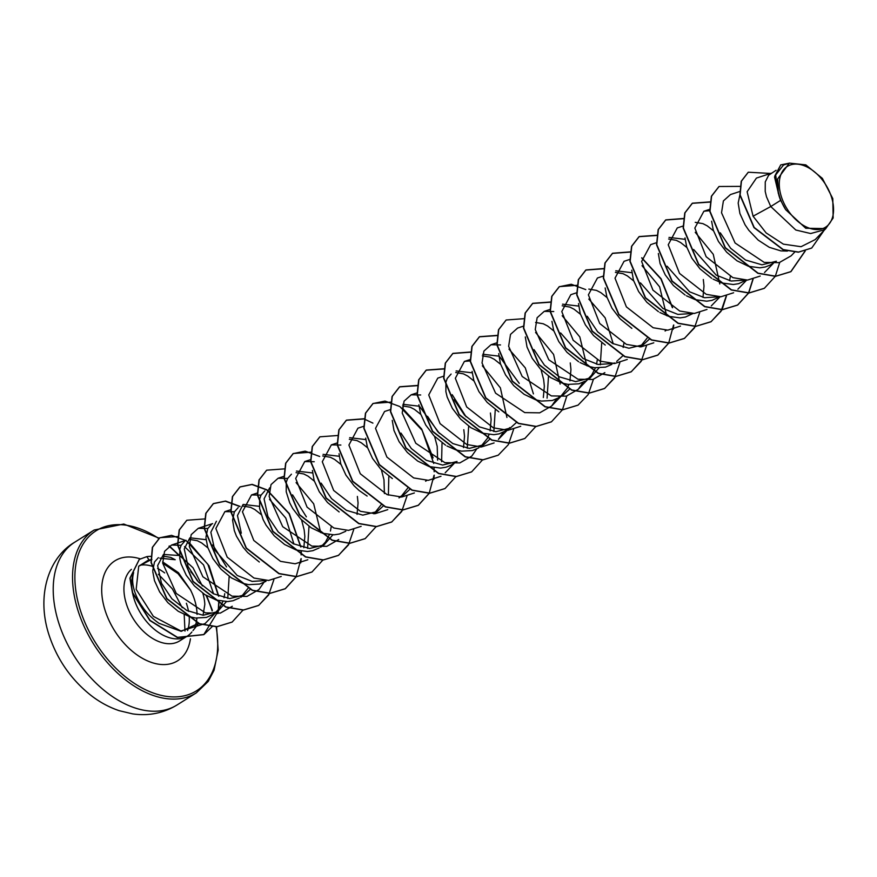 <?xml version="1.0" encoding="UTF-8"?>
<svg xmlns="http://www.w3.org/2000/svg" width="877" height="877" viewBox="0 0 877 877"><rect width="100%" height="100%" fill="white"/><g stroke="black" fill="none" stroke-linecap="round" stroke-linejoin="round"><path stroke-width="1.32" d="M143.751 608.66A76.902 48.827 57.9 0 0 141.109 604.845M831.692 197.731A35.902 22.802 -122.1 0 1 816.29 229.555A35.902 22.802 -122.1 0 1 781.122 195.911A35.902 22.802 -122.1 0 1 796.524 164.098A35.902 22.802 -122.1 0 1 831.692 197.731M151.041 559.866L150.493 559.91M151.008 556.38A42.907 27.242 57.9 0 0 146.799 556.643L149.156 560.052M193.006 630.563L198.882 623.13L181.221 631.341L159.033 623.339C149.123 616.41 141.712 607.629 136.812 596.974C132.69 587.864 131.627 579.752 133.622 572.626A43.236 27.45 57.9 0 0 132.306 591.58M132.646 593.422A43.236 27.45 57.9 0 0 133.907 598.366A43.236 27.45 57.9 0 0 187.327 636.099A43.236 27.45 57.9 0 0 191.888 631.988M194.738 627.143A43.236 27.45 57.9 0 0 196.897 618.186M197.04 614.404A43.236 27.45 57.9 0 0 194.804 600.559A43.236 27.45 57.9 0 0 190.484 589.936L178.075 573.69L162.694 563.177M203.058 615.248L204.823 604.428A38.61 24.512 57.9 0 0 202.85 593.345A38.61 24.512 57.9 0 0 202.817 593.225M197.303 580.76A38.61 24.512 57.9 0 0 190.769 571.716M190.78 590.276L178.437 572.692L162.629 561.861M151.907 559.438L148.081 560.293L138.709 566.224L151.03 559.723M159.822 558.167L175.214 559.734L170.697 557.388L163.023 556.095M780.629 200.351L785.726 209.735L805.744 228.261L825.783 228.601L823.536 230.015L810.655 233.534L795.812 230.015L770.762 206.534L780.629 200.351A38.61 24.512 -122.1 0 1 779.083 195.933A38.61 24.512 -122.1 0 1 779.017 195.724L774.544 177.022L780.727 164.898L774.84 175.915L778.962 195.626M771.464 173.164L756.423 178.086L747.127 191.734L753.08 216.213L770.762 206.534L766.509 196.821L765.215 191.405L765.259 181.912L768.636 175.247L776.079 170.27M787.425 251.074L780.914 250.899L769.304 247.325L758.221 240.134L748.826 230.311L745.066 224.808L739.903 213.506L738.182 203.069L739.881 194.99M711.609 221.212L713.286 230.191L718.46 241.493L726.638 252.159L737.009 260.82L748.509 266.29L759.931 267.825L765.226 266.992L770.061 265.106L776.353 261.236L761.96 264.81L745.582 260.02L730.662 248.301L720.28 232.811M745.198 280.114L731.144 281.035L716.191 275.104L693.663 249.496M746.239 280.125L738.62 283.688L733.315 284.51L721.903 282.986L713.078 279.138M711.696 278.327L700.021 268.855L691.854 258.178L686.68 246.886L684.992 237.897M718.581 296.799L704.549 297.72L689.607 291.8L667.057 266.18M730.333 276.617L729.609 280.728M719.633 296.81L712.003 300.373L706.709 301.195L695.286 299.671L686.472 295.823M685.09 295.012L673.415 285.54L665.237 274.863L660.074 263.571L658.353 253.508M691.953 313.495L677.921 314.415L662.946 308.463L640.451 282.865M703.31 279.5L704.001 286.055L702.992 297.413M693.016 313.506L685.397 317.057L680.092 317.891L668.68 316.356L659.855 312.508M658.474 311.697L646.798 302.225L638.631 291.559L633.457 280.256L631.747 270.193M631.868 328.393L620.192 318.91L612.014 308.244L606.851 296.941L605.163 287.963M649.309 339.213L643.301 344.683L628.919 348.257L612.552 343.466L597.632 331.769L587.228 316.246M647.062 338.204L640.802 346.031M605.262 345.078L593.586 335.606L585.408 324.928L580.234 313.637L578.524 303.563M622.703 355.898L616.695 361.368M612.124 363.56L598.07 364.47L583.117 358.529L560.622 332.931M623.898 343.367L623.163 347.478M611.872 364.383L605.568 367.123L594.639 367.715L588.851 366.422L580.026 362.574M578.645 361.762L566.97 352.291L558.802 341.613L553.628 330.322L551.94 321.333M601.688 343.225L600.307 364.788M598.947 367.989L590.078 378.053L575.674 381.627L559.318 376.836L544.409 365.128L534.005 349.627M597.281 360.052L596.557 364.174M595.483 367.814L591.602 375.181L587.579 379.412M585.266 381.078L578.952 383.808L568.033 384.4L562.234 383.106L550.734 377.636L540.364 368.976L532.186 358.309L527.022 347.007L525.301 336.943M569.48 389.267L563.472 394.738L558.901 396.941M570.258 362.935L570.949 369.502L569.94 380.859M568.877 384.499L567.331 388.072M567.233 388.27L560.973 396.097M558.649 397.763L552.346 400.493L541.427 401.085L535.628 399.802L524.128 394.321L513.747 385.672L505.58 374.994L500.405 363.703L498.695 353.628M548.465 376.606L547.073 398.169M541.043 369.677L543.652 379.62L544.343 386.187L543.334 397.544M498.816 411.828L487.141 402.357L478.963 391.679L473.799 380.388L472.111 371.399M516.257 422.648L510.25 428.119L495.856 431.692L479.5 426.902L464.58 415.205L454.176 399.682M509.756 427.614L507.75 429.467M506.742 430.311L499.123 433.874L493.828 434.696L482.405 433.172L470.905 427.691L460.535 419.042L452.357 408.364L447.182 397.073L445.889 391.657L445.933 382.164L447.237 378.415L451.107 374.062M495.242 409.976L493.861 431.539M489.651 439.333L483.644 444.803L469.25 448.377L452.861 443.587L437.941 431.868L427.57 416.378M490.429 413.001L491.12 419.557L490.111 430.914M489.048 434.564L487.502 438.138M487.404 438.336L481.144 446.163M478.82 447.829L472.517 450.559L461.587 451.151L455.799 449.857L446.974 446.009M445.593 445.198L433.918 435.726L425.751 425.06L420.576 413.758L418.888 404.768M468.636 426.671L467.244 448.235M392.249 420.379L393.97 430.454L399.134 441.745L407.312 452.422L417.682 461.072L429.182 466.553L440.605 468.077L445.9 467.244L450.734 465.358L457.027 461.488L442.611 465.062L426.244 460.261L411.335 448.553L400.953 433.063M463.812 429.686L464.514 436.253L463.505 447.61M442.019 443.356L441.602 461.719M434.597 436.428L437.206 446.371L437.623 460.173M392.37 478.579L380.706 469.107L372.528 458.43L367.353 447.138L365.676 438.149M409.954 489.223L403.804 494.869L399.243 497.062M407.673 488.204L401.304 496.229M367.145 496.075L359.066 490.451L354.089 485.792L345.911 475.115L340.747 463.823L339.026 453.76M388.807 476.726L388.39 495.077M383.348 505.908L377.198 511.554L362.793 515.128L346.426 510.326L331.517 498.629L321.125 483.128M381.385 469.809L383.983 479.752L384.4 493.554M381.067 504.889L374.698 512.913M339.158 511.949L327.483 502.477L319.305 491.811L314.13 480.508L312.42 470.445M357.377 496.437L358.068 503.003L357.06 514.361M345.768 531.265L339.465 533.994L334.159 534.827L322.747 533.304L311.247 527.822L300.866 519.173L292.699 508.496L289.695 502.828L286.22 491.778L286.275 482.295L287.568 478.535L291.438 474.194M332.843 534.871L323.975 544.935L309.548 548.509L293.181 543.696L278.283 531.988L267.902 516.498L264.076 498.87L269.645 487.853M331.177 526.924L330.454 531.045M329.379 534.685L325.499 542.052L321.475 546.294M319.162 547.95L312.848 550.69L307.553 551.512L296.13 549.989L284.63 544.507L274.26 535.858L266.082 525.18L263.089 519.524L259.614 508.474L259.658 498.98L260.962 495.231L264.832 490.879M308.967 526.792L307.586 548.355M301.545 519.875L304.155 529.818L304.845 536.373L303.837 547.73M259.318 562.014L247.654 552.543L243.225 547.38L236.472 536.209L234.302 530.574L232.591 520.138L234.356 511.916L238.215 507.564M266.18 580.497L252.159 581.418L237.218 575.487L214.679 549.879L210.853 532.24L216.422 521.234M265.939 581.33L259.625 584.06L248.706 584.652L242.918 583.358L231.407 577.888L221.037 569.228L212.859 558.561L207.696 547.259L206.007 538.27M250.296 589.355L244.146 594.99L229.719 598.574L213.352 593.762L198.454 582.054L188.073 566.564L184.247 548.936L189.816 537.919M248.016 588.324L241.635 596.349M239.333 598.015L233.019 600.745L227.724 601.578L216.301 600.054L204.801 594.573L194.431 585.924L186.253 575.246L181.079 563.955L179.785 558.528L179.829 549.046L181.133 545.286L185.003 540.945M229.138 576.858L227.757 598.421M226.409 601.622L217.54 611.686L203.146 615.259L186.79 610.469L171.87 598.772L161.467 583.249L157.63 565.621L163.44 554.461L179.434 555.514M224.742 593.674L224.008 597.796M222.944 601.436L219.053 608.802L215.04 613.034M214.032 613.878L206.413 617.441L195.483 618.022L189.695 616.739L178.195 611.258L167.814 602.609L159.647 591.931L154.473 580.64L152.784 571.651M695.242 222.341L702.905 223.635L707.224 225.849L713.494 230.826M669.008 237.415L685.101 239.322M668.636 239.026L676.299 240.331L680.607 242.545L686.888 247.511M615.775 270.796L631.878 272.692M615.402 272.407L623.076 273.701L627.395 275.915L633.665 280.892M588.796 289.092L596.459 290.386L600.778 292.6L607.048 297.577M562.552 304.176L578.656 306.073M562.19 305.777L569.853 307.082L574.172 309.296L580.442 314.262M535.573 322.462L543.247 323.766L547.555 325.981L553.836 330.958M482.723 354.242L498.827 356.128M499.539 356.577L519.25 383.348M482.35 355.843L490.024 357.136L494.343 359.351L500.614 364.328M456.106 370.927L472.221 372.824M455.744 372.528L463.407 373.832L467.726 376.047L473.997 381.013M452.203 394.683L466.027 416.718M402.905 404.297L418.998 406.194M419.699 406.643L439.421 433.413M402.532 405.908L410.195 407.202L414.503 409.416L420.785 414.393M349.671 437.678L365.775 439.574M349.298 439.278L356.972 440.583L361.291 442.797L367.562 447.763M323.065 454.363L339.169 456.259M322.692 455.963L330.355 457.268L334.674 459.482L340.945 464.459M296.448 471.059L312.552 472.944M296.075 472.659L303.749 473.953L308.068 476.167L314.339 481.144M292.545 494.825L306.358 516.849M241.296 533.183L237.47 515.533L243.039 504.549M243.236 504.428L259.329 506.325M242.863 506.029L250.526 507.334L254.845 509.548L261.116 514.514M205.974 537.195L207.739 528.601L211.609 524.26M190.002 537.809L206.117 539.695M212.716 544.88L226.529 566.915M189.64 539.41L197.303 540.703L201.622 542.918L207.893 547.895M179.895 555.766L192.995 567.737L202.324 585.902M152.762 570.576L154.516 561.982L158.386 557.629M753.08 216.213L766.147 232.942L783.38 244.146L801.052 246.7L815.215 239.585L825.838 228.568M789.344 163.111L783.501 165.029L775.663 175.005L778.337 193.51L777.636 178.941L789.344 163.111L805.82 164.876L822.363 178.371L832.788 198.597L833.15 218L825.783 228.601M748.191 172.298L741.24 181.254L739.881 195.056L753.979 227.614L783.018 249.726L798.366 252.203L811.598 248.092M770.565 173.46L748.3 172.221L741.46 181.111L740.111 194.924L754.198 227.483L783.238 249.583L798.585 252.061L811.718 248.027L824.084 230.388M788.894 163.265L780.727 164.898M138.709 566.224L136.165 589.377L153.365 616.367L180.936 631.001L205.054 623.613L215.084 613.22M213.593 593.882L203.574 564.92L184.521 546.634M181.133 545.297L171.552 545.045L164.569 551.337L162.705 563.187L176.255 593.422L205.404 612.859L220.346 613.1L232.306 606.27M207.794 528.491L198.29 528.305L191.186 534.641L189.311 546.524L202.883 576.759L232.054 596.174L246.996 596.415L258.923 589.585L263.824 582.503M234.411 511.806L224.896 511.62L215.852 528.48L227.198 557.158L253.924 578.031L268.57 580.464L281.232 576.452M293.938 544.091L285.803 518.077L269.48 499.32M261.028 495.11L251.513 494.935L242.458 511.773L253.793 540.451L280.519 561.346L295.154 563.779L307.827 559.767M320.719 532.613L313.692 503.815L296.086 482.613M287.634 478.425L278.119 478.239L271.015 484.608L269.151 496.492L282.712 526.693L311.861 546.108L326.825 546.338L338.752 539.508M314.24 461.73L304.736 461.565L295.681 478.436L307.06 507.125L333.83 527.998L348.487 530.377L361.149 526.332M340.857 445.045L331.342 444.88L322.287 461.74L333.677 490.462L360.436 511.313L375.115 513.692L387.766 509.636M363.692 426.299L357.948 428.173L348.914 445.056L360.283 473.766L387.053 494.617L401.732 497.018L414.382 492.951M390.309 409.614L384.565 411.488L375.52 428.371L386.889 457.07L413.659 477.921L428.327 480.322L440.978 476.266M420.686 394.979L411.17 394.803L404.078 401.151L402.203 413.045L415.775 443.258L444.924 462.672L459.844 462.913L471.793 456.073L476.704 449.002M443.751 376.156L437.776 378.119L428.732 394.968L440.079 423.646L466.783 444.529L481.418 446.963L494.091 442.94M507.169 430.3L498.41 439.388L503.31 432.317M506.928 417.474L500.372 387.809L482.361 365.808M470.215 360.875L464.393 361.423L455.338 378.272L466.685 406.961L493.378 427.833L508.024 430.267L520.719 426.266M533.424 393.894L525.301 367.891L508.978 349.123M500.515 344.935L490.999 344.738L483.896 351.096L482.032 362.968L495.582 393.17L524.753 412.607L539.695 412.837L551.633 406.007L556.533 398.936M560.14 384.093L553.595 354.418L535.584 332.438M523.361 326.167L517.616 328.053L510.513 334.389L508.638 346.272L522.199 376.485L551.37 395.922L566.323 396.152L578.25 389.322L583.128 382.262M586.823 365.742L579.818 336.943L562.19 315.753M553.738 311.543L544.222 311.368L537.119 317.737L535.255 329.609L548.816 359.811L577.998 379.237L592.929 379.467L604.856 372.637M613.253 343.839L605.13 317.814L588.796 299.057M576.803 292.721L570.828 294.672L561.784 311.554L573.163 340.254L599.945 361.127L614.602 363.517L627.252 359.449M603.19 276.112L597.445 277.987L588.39 294.825L599.725 323.503L626.43 344.398L641.109 346.821L653.771 342.819M666.652 315.676L659.636 286.856L642.019 265.676M630.026 259.351L624.051 261.302L615.007 278.162L626.386 306.884L653.146 327.735L667.825 330.136L680.475 326.08M656.413 242.732L650.668 244.617L641.624 261.467L652.948 290.144L679.675 311.006L694.321 313.462L706.983 309.449M719.798 283.962L713.264 254.308L695.242 232.306M683.019 226.047L677.274 227.921L668.23 244.771L679.554 273.438L706.292 294.343L720.916 296.766L733.6 292.765M709.712 210.677L703.88 211.236L694.836 228.086L706.16 256.742L732.887 277.647L747.522 280.081L760.206 276.069M739.684 191.548L730.497 194.551L723.393 200.91L721.53 212.782L735.09 242.995L764.251 262.409L779.182 262.64L791.131 255.821L794.628 252.192M805.031 251.063L790.758 271.738L775.509 276.343L757.871 273.295L725.126 247.796L709.767 211.39L711.379 196.262L718.954 186.56M764.251 288.358L748.892 293.039L731.254 289.98L698.52 264.481L683.161 228.086L684.773 212.958L692.227 203.321L710.14 202.083M752.883 279.27L748.574 292.918M748.498 293.05L737.524 305.119L722.275 309.724L704.637 306.676L671.903 281.166L656.544 244.76L658.156 229.642L665.621 220.006L683.336 218.702M726.266 295.955L721.037 311.269L710.918 321.804L695.669 326.408L678.031 323.361L645.297 297.851L629.938 261.445L631.55 246.327L639.015 236.691L656.917 235.453M699.66 312.65L694.42 327.954L684.312 338.489L669.063 343.093L651.425 340.046L618.691 314.547L603.332 278.141L604.933 263.023L612.398 253.387L630.114 252.083M641.712 258.013L660.907 278.941L672.33 307.564M673.503 325.203L668.702 343.06L657.695 355.185L642.446 359.789L624.808 356.731L592.074 331.232L576.715 294.836L578.327 279.708L585.781 270.072L603.508 268.768M646.437 346.02L641.197 361.335L631.089 371.87L615.84 376.474L598.202 373.427L565.457 347.917L550.109 311.51L551.721 296.393L559.175 286.757L571.267 284.258L585.781 289.607M619.831 362.705L614.591 378.02L604.483 388.555L589.234 393.159L571.596 390.112L538.851 364.602L523.492 328.195L525.104 313.078L532.569 303.442L550.482 302.203M577.976 405.174L562.617 409.844L544.979 406.796L512.245 381.298L496.886 344.891L498.498 329.774L506.062 320.072M551.359 421.87L536 426.54L518.362 423.481L485.628 397.983L470.28 361.576L471.881 346.459L479.346 336.823L497.259 335.584M524.753 438.544L509.394 443.225L491.756 440.177L459.022 414.668L443.663 378.261L445.275 363.144L452.74 353.508L470.456 352.203M498.147 455.229L482.799 459.91L465.15 456.862L432.416 431.363L417.057 394.957L418.669 379.829L426.123 370.193L444.036 368.954M471.53 471.925L456.172 476.606L438.533 473.547L405.799 448.048L390.44 411.642L392.052 396.525L399.506 386.889L417.43 385.65M444.924 488.61L429.566 493.291L411.927 490.232L379.193 464.733L363.834 428.327L365.446 413.21L372.9 403.573L384.992 401.074L399.517 406.413M400.087 406.775L422.144 430.322L433.72 463.44M434.082 467.704L434.17 471.749M434.016 475.378L429.215 493.236L418.208 505.371L402.96 509.975L385.321 506.928L352.576 481.418L337.228 445.012L338.84 429.894L346.294 420.258L364.01 418.954M364.207 419.02L372.9 423.109M406.939 496.207L401.71 511.521L391.602 522.056L376.354 526.66L358.715 523.613L325.97 498.114L310.611 461.708L312.223 446.579L319.798 436.878M365.084 538.675L349.737 543.356L332.098 540.298L299.364 514.799L284.005 478.393L285.617 463.275L293.071 453.639L305.163 451.14L319.677 456.478M353.727 529.576L348.487 544.902L338.369 555.437L323.12 560.041L305.481 556.983L272.747 531.484L257.389 495.077L259 479.96L266.575 470.258M311.883 572.045L296.525 576.726L278.875 573.679L246.141 548.169L230.783 511.762L232.394 496.645L239.859 487.009L251.951 484.51L266.465 489.859M267.036 490.221L289.092 513.758L300.668 546.875M301.03 551.14L301.118 554.9M300.964 558.824L296.196 576.606M296.119 576.748L285.157 588.807L269.908 593.411L252.269 590.364L219.535 564.865L204.177 528.458L205.777 513.341L213.243 503.705L225.334 501.195L239.849 506.544M273.887 579.653L268.658 594.968L258.54 605.503L243.291 610.107L225.652 607.048L192.918 581.55L177.56 545.143L179.171 530.026L186.735 520.324M232.043 622.111L216.805 626.781L199.309 623.843L166.696 598.739L151.03 562.585L152.346 547.38L159.68 537.809L171.541 535.343L185.65 540.528M186.604 541.131L207.871 564.284L218.516 596.13M218.801 600.734L218.307 609.756M218.055 611.346L203.771 634.641L177.329 637.513L149.824 620.499L132.471 592.907L129.917 578.195L139.224 559.449M805.239 251.008L790.977 271.596L775.728 276.211L758.09 273.164L725.345 247.654L709.986 211.247L711.598 196.13L719.063 186.494L739.991 186.384M779.697 262.508L775.334 276.222M775.257 276.354L764.36 288.292L749.111 292.896L731.473 289.848L698.739 264.339L683.38 227.943L684.992 212.815L692.446 203.19L710.173 201.874M753.091 279.215L748.717 292.907M748.651 293.05L737.743 304.977L722.495 309.581L704.856 306.533L672.122 281.024L656.774 244.628L658.375 229.5L665.84 219.875L683.369 218.505M726.474 295.9L722.111 309.603M722.045 309.734L711.137 321.662L695.899 326.277L678.25 323.218L645.516 297.72L630.157 261.313L631.769 246.185L639.234 236.56L656.95 235.255M695.505 326.288L684.531 338.347L669.283 342.962L651.644 339.914L618.91 314.404L603.551 277.998L605.163 262.881L612.617 253.245L630.146 251.885M641.734 257.739L661.137 278.809L672.604 307.717M673.733 324.983L673.251 329.281M668.888 342.973L657.914 355.042L642.666 359.647L625.027 356.599L592.293 331.089L576.945 294.694L578.546 279.566L586 269.941L603.54 268.57M642.282 359.658L631.308 371.727L616.06 376.332L598.421 373.284L565.687 347.774L550.328 311.368L551.94 296.251L559.405 286.615L577.121 285.321M615.665 376.354L604.702 388.412L589.454 393.028L571.815 389.969L539.081 364.47L523.722 328.064L525.334 312.936L532.788 303.31L550.504 302.006M593.422 379.346L588.182 394.606L578.086 405.108L562.848 409.712L545.209 406.665L512.464 381.155L497.106 344.76L498.717 329.631L506.172 319.995L523.898 318.691M566.816 396.031L562.453 409.723M562.376 409.855L551.469 421.793L536.231 426.397L518.592 423.35L485.858 397.84L470.5 361.445L472.111 346.316L479.566 336.691L497.292 335.376M535.77 426.551L524.863 438.478L509.625 443.082L491.975 440.035L459.241 414.525L443.883 378.119L445.494 363.001L452.96 353.365L470.489 352.006M513.593 429.39L508.353 444.661L498.268 455.163L483.019 459.778L465.38 456.731L432.635 431.221L417.277 394.814L418.888 379.697L426.354 370.061L444.069 368.757M482.613 459.789L471.64 471.859L456.402 476.463L438.763 473.416L406.029 447.906L390.671 411.51L392.271 396.382L399.737 386.746L417.452 385.442M456.007 476.474L445.034 488.544L429.785 493.148L412.146 490.1L379.412 464.591L364.054 428.195L365.665 413.067L373.12 403.431L390.846 402.126M402.247 407.926L421.64 428.996L433.106 457.904M434.236 475.159L433.764 479.467M429.401 493.17L418.428 505.229L403.179 509.833L385.54 506.785L352.806 481.276L337.448 444.869L339.059 429.752L346.525 420.116L364.043 418.757M402.784 509.855L391.822 521.914L376.573 526.529L358.934 523.481L326.2 497.972L310.842 461.565L312.442 446.448L319.908 436.812L337.623 435.507M376.101 526.671L365.205 538.61L349.956 543.214L332.317 540.166L299.583 514.656L284.225 478.261L285.836 463.133L293.291 453.497L311.017 452.192M349.561 543.225L338.588 555.294L323.35 559.899L305.7 556.851L272.966 531.341L257.619 494.935L259.23 479.818L266.685 470.182L284.4 468.877M322.889 560.052L311.993 571.979L296.744 576.584L279.105 573.536L246.36 548.037L231.002 511.631L232.613 496.503L240.079 486.878L252.17 484.367L266.685 489.717M267.189 490.035L289.344 513.67L300.91 546.952M301.26 551.173L301.337 554.746M301.195 558.605L300.712 562.913M296.273 576.737L285.376 588.664L270.127 593.28L252.488 590.232L219.754 564.722L204.396 528.316L206.007 513.198L213.462 503.562L225.553 501.063L240.068 506.402M269.732 593.291L258.759 605.36L243.51 609.964L225.871 606.917L193.137 581.407L177.79 545.012L179.39 529.883L186.845 520.247L204.571 518.943M243.126 609.975L232.153 622.045L217.025 626.649L199.528 623.7L166.915 598.596L151.25 562.442L152.565 547.237L159.899 537.678L177.845 536.56M189.257 542.666L209.033 565.786L218.768 596.228M219.031 600.778L218.559 609.46M218.285 611.192L217.803 613.593M212.234 626.573L203.99 634.499L177.549 637.371L150.044 620.368L132.69 592.764L130.136 578.064L139.333 559.383L146.799 556.643M785.726 209.735A38.402 24.381 -122.1 0 1 777.636 178.941M58.2 621.157A96.13 61.028 57.9 0 0 176.957 705.02C163.429 713.209 148.662 716.169 132.69 713.889L119.206 710.688C109 707.246 99.43 702.028 90.506 695.033C70.357 678.842 56.347 658.243 48.465 633.238C36.439 594.31 49.101 557.016 74.819 542.15A96.13 61.028 57.9 0 0 58.2 621.157M176.957 705.02L196.295 692.896A96.13 61.028 -122.1 0 1 77.527 609.033A96.13 61.028 -122.1 0 1 94.146 530.026L74.819 542.15M216.082 626.682A94.475 59.987 -122.1 0 1 166.97 696.437A94.475 59.987 -122.1 0 1 79.774 608.397A94.475 59.987 -122.1 0 1 91.055 534.542A94.475 59.987 -122.1 0 1 158.704 538.478M187.327 636.099L179.588 640.944A43.236 27.45 -122.1 0 1 126.167 603.223A43.236 27.45 -122.1 0 1 131.44 569.316M139.991 565.237A43.236 27.45 -122.1 0 1 153.058 566.542M157.597 568.482A43.236 27.45 -122.1 0 1 164.69 572.922M186.373 603.255A43.236 27.45 -122.1 0 1 187.064 605.404A43.236 27.45 -122.1 0 1 188.511 611.346M190.43 638.785A59 37.459 -122.1 0 1 151.315 662.376A59 37.459 -122.1 0 1 104.758 609.296A59 37.459 -122.1 0 1 140.243 558.846M189.191 616.586A43.236 27.45 -122.1 0 1 187.568 630.552M169.009 546.228A94.475 59.987 -122.1 0 1 178.382 554.977M206.029 595.351A94.475 59.987 -122.1 0 1 212.146 610.984M196.295 692.896L208.244 681.418L214.054 670.291L218.154 650.109L216.564 626.671M182.219 607.717L172.418 588.927L158.386 574.238M666.41 330.19L665.095 331.013M643.301 344.683L639.815 346.864M590.078 378.053L586.57 380.256M563.472 394.738L559.964 396.941M483.644 444.803L480.136 447.007M426.913 480.377L425.597 481.199M403.804 494.869L398.991 497.884M377.198 511.554L373.712 513.747M323.975 544.935L320.467 547.127M244.146 594.99L240.638 597.193M171.552 545.034L186.034 540.298M241.065 597.182L241.69 596.535M198.29 528.305L212.64 523.602M224.896 511.62L230.87 509.669M251.513 494.924L257.476 492.973M320.894 547.127L321.519 546.47M278.119 478.239L284.082 476.288M304.725 461.554L310.699 459.603M374.128 513.736L374.742 513.1M331.342 444.869L337.086 442.984M400.723 497.062L401.348 496.404M445.198 472.769L453.946 463.681M411.17 394.803L417.134 392.852M480.552 446.996L481.188 446.349M464.393 361.423L470.138 359.548M490.999 344.738L496.974 342.786M551.633 406.018L561.017 396.283M578.25 389.322L587.623 379.598M544.222 311.368L549.967 309.482M613.604 363.56L614.24 362.903M640.232 346.864L640.846 346.218M711.302 305.887L720.05 296.799M737.908 289.202L746.656 280.114M703.88 211.236L709.625 209.362M764.514 272.517L773.273 263.429M184.981 631.078L184.192 614.613M212.344 610.26L206.621 595.702M179.423 555.481L169.404 545.987M159.121 538.171L123.778 524.04L94.146 530.026"/></g></svg>
